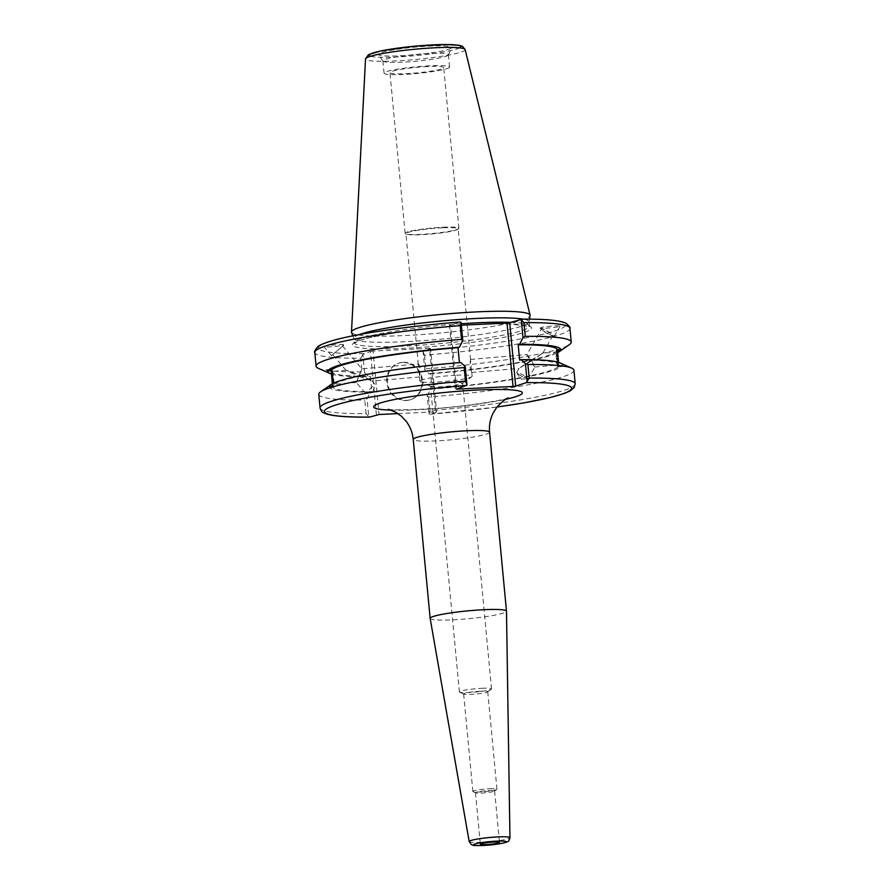 <?xml version="1.0" encoding="UTF-8"?>
<svg xmlns="http://www.w3.org/2000/svg" width="890" height="890" viewBox="0 0 890 890"><rect width="100%" height="100%" fill="white"/><g stroke="black" fill="none" stroke-linecap="round" stroke-linejoin="round"><path stroke-width="0.67" stroke-dasharray="4.45 3.34" d="M430.148 618.405A38.337 3.938 174.6 0 0 460.753 619.351A38.337 3.938 174.6 0 0 503.217 613.099A38.337 3.938 174.6 0 0 506.488 611.196M398.008 413.605L435.577 411.814L429.581 348.368L430.604 348.546L436.601 411.992L435.577 411.814M436.601 411.992L429.859 414.206L428.936 413.917L429.781 410.601A128.138 13.15 174.6 0 0 575.196 383.801M481.178 793.09A9.612 0.99 174.6 0 0 494.495 791.099A9.612 0.99 174.6 0 0 494.618 790.921A9.612 0.99 174.6 0 0 488.922 790.554A9.612 0.99 174.6 0 0 475.483 792.723A9.612 0.99 174.6 0 0 475.638 792.879A9.612 0.99 174.6 0 0 481.178 793.09M489.789 788.74A12.104 1.246 -5.4 0 1 496.965 789.196A12.104 1.246 -5.4 0 1 496.809 789.43A12.104 1.246 -5.4 0 1 485.028 791.577A12.104 1.246 -5.4 0 1 473.057 791.677A12.104 1.246 -5.4 0 1 472.857 791.477A12.104 1.246 -5.4 0 1 489.789 788.74M480.578 691.219A12.104 1.246 174.6 0 0 463.634 693.955A12.104 1.246 174.6 0 0 463.835 694.156A12.104 1.246 174.6 0 0 475.805 694.055A12.104 1.246 174.6 0 0 487.587 691.908A12.104 1.246 174.6 0 0 487.742 691.686A12.104 1.246 174.6 0 0 480.578 691.219M481.968 688.293A16.142 1.658 -5.4 0 1 491.536 688.893A16.142 1.658 -5.4 0 1 491.325 689.205A16.142 1.658 -5.4 0 1 475.616 692.064A16.142 1.658 -5.4 0 1 459.663 692.198A16.142 1.658 -5.4 0 1 459.396 691.942A16.142 1.658 -5.4 0 1 481.968 688.293M453.077 382.544A16.142 1.658 174.6 0 0 430.493 386.193A16.142 1.658 174.6 0 0 430.76 386.449A16.142 1.658 174.6 0 0 446.724 386.327A16.142 1.658 174.6 0 0 462.422 383.457A16.142 1.658 174.6 0 0 462.633 383.156A16.142 1.658 174.6 0 0 453.077 382.544M456.57 375.213A26.233 2.692 -5.4 0 1 472.112 376.203A26.233 2.692 -5.4 0 1 471.767 376.693A26.233 2.692 -5.4 0 1 446.246 381.354A26.233 2.692 -5.4 0 1 420.314 381.565A26.233 2.692 -5.4 0 1 419.88 381.143A26.233 2.692 -5.4 0 1 456.57 375.213M442.642 227.796A26.233 2.692 174.6 0 0 405.94 233.725A26.233 2.692 174.6 0 0 406.374 234.148A26.233 2.692 174.6 0 0 432.318 233.937A26.233 2.692 174.6 0 0 457.838 229.275A26.233 2.692 174.6 0 0 458.183 228.786A26.233 2.692 174.6 0 0 442.642 227.796M470.454 359.482L469.798 366.747L471.622 372.476L470.454 359.482M418.333 363.988C418.912 363.921 419.535 365.812 420.214 369.684L419.524 376.982L418.4 363.954L361.907 368.838L359.549 374.935L346.132 370.195L358.67 376.359L356.3 382.455L359.549 374.935L372.165 380.92L358.67 376.359L361.874 368.872L342.661 346.143L332.682 354.609L342.661 346.143M526.913 354.598L531.352 360.072L519.037 368.349L530.462 361.496L526.913 354.598L541.576 329A6.542 0.834 29.8 0 1 547.673 331.525A6.542 0.834 29.8 0 1 552.935 335.508A6.542 0.834 29.8 0 1 544.547 331.581A6.542 0.834 29.8 0 1 541.576 329M531.352 360.072L542.767 353.197L530.462 361.496L534.834 367.014L531.352 360.072M556.45 352.04L557.618 365.045L556.45 352.04M557.507 351.127L556.851 351.183C556.573 357.035 557.051 362.13 558.297 366.491L563.181 366.457L562.013 365.456L558.764 365.734L558.564 362.364M557.396 349.87A113.609 11.659 174.6 0 1 557.318 350.426L557.44 350.415M557.785 366.969A8.477 0.656 85.1 0 1 556.406 358.581A8.477 0.656 85.1 0 1 556.328 350.082A8.477 0.656 85.1 0 1 557.674 358.036A8.477 0.656 85.1 0 1 557.852 366.914A8.477 0.656 85.1 0 1 557.785 366.969L563.181 366.457M519.671 374.99A6.542 0.834 29.8 0 1 516.745 372.643A6.542 0.834 29.8 0 1 516.712 372.409A6.542 0.834 29.8 0 1 522.797 374.935A6.542 0.834 29.8 0 1 528.059 378.918A6.542 0.834 29.8 0 1 527.837 378.995A6.542 0.834 29.8 0 1 519.671 374.99M540.252 328.232A8.077 1.035 29.8 0 1 547.784 331.358A8.077 1.035 29.8 0 1 554.259 336.264A8.077 1.035 29.8 0 1 546.738 333.149A8.077 1.035 29.8 0 1 540.252 328.243A8.077 1.035 29.8 0 1 540.252 328.232L540.452 327.887C539.329 329.055 559.866 327.275 560.033 326.196C561.156 325.028 540.675 326.797 540.452 327.887M562.013 365.456A116.879 11.993 174.6 0 0 560.01 362.909M496.976 407.019A124.099 12.738 -5.4 0 1 429.859 414.206L428.936 413.917L427.222 395.828L428.502 397.051A128.138 13.15 174.6 0 0 573.917 370.251M427.222 395.828L430.627 389.23A116.879 11.993 174.6 0 0 561.546 366.213M558.764 365.734A113.609 11.659 174.6 0 0 558.842 365.178A113.609 11.659 174.6 0 0 519.638 360.094M332.259 371.798L333.461 377.861L333.149 383.356M333.283 383.29L333.172 385.248L329.923 385.526L328.421 386.761L333.683 386.349A8.477 0.656 -94.9 0 0 333.75 386.293A8.477 0.656 -94.9 0 0 333.572 377.416A8.477 0.656 -94.9 0 0 332.226 369.461A8.477 0.656 -94.9 0 0 331.992 370.752M328.421 386.761L332.693 386.004L332.382 383.746L332.626 386.56A113.609 11.659 174.6 0 0 371.82 391.645L370.44 392.089L367.047 398.698L368.76 416.776L369.684 417.076M332.938 383.457A8.477 0.656 -94.9 0 0 333.683 386.349M318.375 368.327A128.138 13.15 174.6 0 0 362.119 371.909L360.817 358.18A128.138 13.15 -5.4 0 1 314.804 352.462M376.414 414.862L370.418 351.416L362.864 354.487L364.589 372.743L362.119 371.909M364.589 372.743L368.994 376.793L370.374 376.337L371.82 391.645M331.447 374.056A116.879 11.993 174.6 0 0 368.994 376.793M460.842 362.508L459.463 362.964A113.609 11.659 174.6 0 0 333.172 385.248M331.047 384.558A116.879 11.993 174.6 0 0 329.923 385.526M372.71 386.471L365.301 393.046L372.71 386.471M343.807 345.22L331.514 355.599L343.807 345.22M343.551 344.92L343.54 344.819C343.173 343.785 322.67 345.765 323.982 346.711C324.26 347.69 343.395 345.943 343.551 344.92M442.909 227.228A27.012 2.77 -5.4 0 1 458.906 228.252A27.012 2.77 -5.4 0 1 458.55 228.763A27.012 2.77 -5.4 0 1 432.273 233.547A27.012 2.77 -5.4 0 1 405.573 233.77A27.012 2.77 -5.4 0 1 405.128 233.336A27.012 2.77 -5.4 0 1 442.909 227.228M427.723 66.55A27.012 2.77 174.6 0 0 389.942 72.657A27.012 2.77 174.6 0 0 417.087 72.88A27.012 2.77 174.6 0 0 443.721 67.573A27.012 2.77 174.6 0 0 427.723 66.55M430.627 389.23L432.006 388.774L430.549 373.466L429.18 373.922L424.775 369.873L423.05 351.617L430.604 348.546M429.581 348.368L373.066 351.06L379.073 414.518M370.418 351.416L373.066 351.06M363.687 353.619A124.099 12.738 174.6 0 1 329.022 341.793A124.099 12.738 174.6 0 1 460.141 322.058L449.495 325.54L455.491 388.986M456.47 388.663L450.518 325.718L449.495 325.54M450.518 325.718L461.332 325.195M359.159 334.618A87.988 9.034 174.6 0 0 353.808 338.334A87.988 9.034 174.6 0 0 353.864 338.578A87.988 9.034 174.6 0 0 424.875 340.503A87.988 9.034 174.6 0 0 521.495 326.23A87.988 9.034 174.6 0 0 528.983 322.024A87.988 9.034 174.6 0 0 528.994 321.768A87.988 9.034 174.6 0 0 523.042 319.132M320.055 407.909A128.138 13.15 174.6 0 0 366.068 413.639L368.76 416.776M569.945 328.343A128.138 13.15 -5.4 0 1 424.541 355.143L423.05 351.617M424.541 355.143L425.843 368.872L424.775 369.873M425.843 368.872A128.138 13.15 174.6 0 0 569.411 344.597M362.864 354.487L360.817 358.18M448.638 49.328A36.924 3.794 174.6 0 0 451.742 47.693A36.924 3.794 174.6 0 0 414.662 47.159A36.924 3.794 174.6 0 0 378.339 54.624A36.924 3.794 174.6 0 0 408.655 55.28A36.924 3.794 174.6 0 0 448.638 49.328M351.561 332.404A89.701 9.2 174.6 0 0 423.952 334.373A89.701 9.2 174.6 0 0 522.452 319.822A89.701 9.2 174.6 0 0 530.095 315.527M428.502 397.051L429.781 410.601M366.068 413.639L364.789 400.088L367.047 398.698M318.765 394.37A128.138 13.15 174.6 0 0 364.789 400.088M403.181 362.274A19.224 17.411 -108.1 0 1 422.127 378.172A19.224 17.411 -108.1 0 1 410.957 399.577A19.224 17.411 -108.1 0 1 388.441 386.727A19.224 17.411 -108.1 0 1 398.998 363.042A19.224 17.411 -108.1 0 1 403.181 362.274M402.536 362.497A19.224 17.411 71.9 0 0 398.353 363.265A19.224 17.411 71.9 0 0 387.784 386.939A19.224 17.411 71.9 0 0 410.312 399.799A19.224 17.411 71.9 0 0 421.482 378.384A19.224 17.411 71.9 0 0 402.536 362.497M331.18 371.252A113.609 11.659 174.6 0 0 370.374 376.337M332.693 386.004A113.609 11.659 174.6 0 0 332.626 386.56M432.006 388.774A113.609 11.659 174.6 0 0 558.297 366.491M430.549 373.466A113.609 11.659 174.6 0 0 556.851 351.183M329.456 386.282A116.879 11.993 174.6 0 0 370.44 392.089M446.769 68.686A32.897 3.371 174.6 0 0 449.572 67.017A32.897 3.371 174.6 0 0 416.509 66.761A32.897 3.371 174.6 0 0 384.08 73.214A32.897 3.371 174.6 0 0 410.212 74.059A32.897 3.371 174.6 0 0 446.769 68.686M445.612 56.426A32.897 3.371 174.6 0 0 448.382 54.969A32.897 3.371 174.6 0 0 448.415 54.757A32.897 3.371 174.6 0 0 415.352 54.49A32.897 3.371 174.6 0 0 382.923 60.954A32.897 3.371 174.6 0 0 383 61.143A32.897 3.371 174.6 0 0 410.012 61.721A32.897 3.371 174.6 0 0 445.612 56.426M429.18 373.922A116.879 11.993 174.6 0 0 557.652 352.674M469.186 841.551A20.47 2.103 174.6 0 0 481.312 842.318A20.47 2.103 174.6 0 0 508.201 838.725A20.47 2.103 174.6 0 0 509.948 837.701M489.567 432.217A38.337 3.938 -5.4 0 1 486.307 434.164A38.337 3.938 -5.4 0 1 443.676 440.416A38.337 3.938 -5.4 0 1 413.227 439.426M391.211 410.134A74.66 7.665 174.6 0 0 505.709 399.31M461.198 323.749A87.988 9.034 174.6 0 0 354.22 342.683A87.988 9.034 174.6 0 0 406.341 346.01A87.988 9.034 174.6 0 0 521.907 330.591A87.988 9.034 174.6 0 0 529.405 326.129A87.988 9.034 174.6 0 0 510.626 322.358M405.718 348.279A90.001 9.234 -5.4 0 1 389.186 333.85A90.001 9.234 -5.4 0 1 531.096 327.086A90.001 9.234 -5.4 0 1 405.718 348.279M423.863 350.749A124.099 12.738 174.6 0 0 554.982 331.013A124.099 12.738 174.6 0 0 520.316 319.187M465.136 49.573A50.029 5.14 -5.4 0 1 460.887 52.187A50.029 5.14 -5.4 0 1 395.171 60.954A50.029 5.14 -5.4 0 1 365.523 58.985M370.618 56.27A46.035 4.728 174.6 0 0 396.451 57.005A46.035 4.728 174.6 0 0 459.629 47.849M508.413 397.941C506.243 399.643 464.524 406.93 429.636 408.822C406.43 410.023 392.657 410.179 388.296 409.3M475.483 792.723L480.344 844.198M494.618 790.921L499.479 842.396M494.495 791.099L496.809 789.43M475.638 792.879L473.057 791.677M496.965 789.196L487.742 691.686M472.857 791.477L463.634 693.955M487.587 691.908L491.325 689.205M463.835 694.156L459.663 692.198M491.536 688.893L462.633 383.156M459.396 691.942L430.493 386.193M462.422 383.457L471.767 376.693M430.76 386.449L420.314 381.565M472.112 376.203L471.711 371.898M470.543 359.582L458.183 228.786M419.88 381.143L419.468 376.837M418.311 364.522L405.94 233.725M471.622 372.476L519.059 368.382M470.499 359.449L526.98 354.554M534.834 367.014L557.618 365.045M552.935 335.508L542.778 353.219L556.495 352.006M556.328 350.082L561.579 349.625M528.059 378.918L534.901 366.969M516.712 372.409L519.037 368.349M516.745 372.643L520.45 379.04L527.837 378.995M554.259 336.264L560.033 326.196M558.575 362.375L558.842 365.178M346.132 370.195L332.393 371.386M356.311 382.455L333.528 384.424M419.524 376.982L372.087 381.087M346.054 370.374L332.682 354.609M332.226 369.461L326.975 369.917M365.323 393.057L372.821 391.811L375.269 384.602L372.165 380.92M365.301 393.046L356.3 382.455M331.514 355.599L323.982 346.711M457.838 229.275L458.55 228.763M406.374 234.148L405.573 233.77M458.906 228.252L443.721 67.573M405.128 233.336L389.942 72.657M528.994 321.768L529.595 326.619L511.294 324.071C487.275 323.148 442.007 326.23 406.463 331.225C385.314 334.195 369.995 337.188 360.506 340.225L354.131 343.206L353.808 338.334M429.692 414.239L496.954 407.041M398.998 363.042L398.353 363.265M410.957 399.577L410.312 399.799M382.923 60.954L384.08 73.214M448.415 54.757L449.572 67.017M448.382 54.969L451.742 47.693M383 61.143L378.339 54.624M528.983 322.024L529.472 319.143M353.864 338.578L352.841 335.841"/><path stroke-width="1.33" d="M509.948 837.701L506.488 611.196A38.337 3.938 174.6 0 0 506.488 611.163A38.337 3.938 174.6 0 0 467.94 610.852A38.337 3.938 174.6 0 0 430.148 618.372A38.337 3.938 174.6 0 0 430.148 618.405L469.186 841.551L471.366 844.577C473.38 845.033 470.409 845.767 483.103 845.5C491.792 845.077 499.323 844.065 505.698 842.441L507.545 841.662C508.435 841.729 509.236 840.416 509.948 837.701A20.47 2.103 174.6 0 0 489.367 837.523A20.47 2.103 174.6 0 0 469.186 841.551M486.04 844.566A9.612 0.99 -5.4 0 1 480.344 844.198A9.612 0.99 -5.4 0 1 489.823 842.318A9.612 0.99 -5.4 0 1 499.479 842.396A9.612 0.99 -5.4 0 1 486.04 844.566M461.332 325.195L507.022 323.026L513.029 386.471L456.514 389.164L466.138 385.503A124.099 12.738 -5.4 0 0 335.018 405.239A124.099 12.738 -5.4 0 0 369.684 417.076L379.073 414.518L398.008 413.605M496.954 407.041L523.52 402.947L549.397 397.741L564.216 393.491L569.945 391.022L574.15 387.584L575.196 383.801A128.138 13.15 174.6 0 0 529.183 378.072L526.313 382.633L515.677 386.115L509.681 322.67L507.022 323.026M513.029 386.471L515.677 386.115M558.564 362.364L557.318 350.426M557.44 350.415L560.567 350.148C562.046 349.292 561.89 349.536 560.099 350.905L557.507 351.127M509.681 322.67L521.24 319.477L522.975 337.733L519.571 344.33A116.879 11.993 174.6 0 1 560.567 350.148C562.046 349.292 561.89 349.536 560.099 350.905A116.879 11.993 174.6 0 1 558.976 351.873L569.411 344.597A128.138 13.15 174.6 0 0 571.247 342.06A128.138 13.15 174.6 0 0 525.234 336.331L523.932 322.614A128.138 13.15 -5.4 0 1 569.945 328.343C570.635 327.798 569.311 326.107 565.984 323.248L563.492 322.247C555.861 319.966 541.554 318.932 520.55 319.143M575.196 383.801L573.917 370.251A128.138 13.15 174.6 0 0 571.636 368.104L560.01 362.909A116.879 11.993 174.6 0 0 521.017 359.638L525.423 363.687L527.136 381.777M571.636 368.104A128.138 13.15 174.6 0 0 527.892 364.522L525.423 363.687M558.575 362.375L557.396 349.87A113.609 11.659 174.6 0 0 518.191 344.786L519.638 360.094L521.017 359.638M519.571 344.33L518.191 344.786M333.149 383.356L332.259 371.798M331.247 370.696A113.609 11.659 174.6 0 0 331.18 371.252L332.359 383.757L331.247 370.696L328.01 370.974C326.341 369.917 326.497 369.661 328.477 370.218L331.725 369.94L333.283 383.29M331.447 374.056A116.879 11.993 174.6 0 1 330.001 373.511A116.879 11.993 174.6 0 1 328.01 370.974C326.341 369.917 326.497 369.661 328.477 370.218A116.879 11.993 174.6 0 1 459.396 347.2L462.789 340.603L461.065 322.347L460.141 322.058L461.065 322.347L460.219 325.651L461.51 339.379L462.789 340.603M331.992 370.752A8.477 0.656 -94.9 0 0 332.938 383.457M461.51 339.379A128.138 13.15 174.6 0 0 316.106 366.179A128.138 13.15 174.6 0 0 318.375 368.327L330.001 373.511M459.429 362.619L458.016 347.656A113.609 11.659 174.6 0 0 331.725 369.94M458.016 347.656L459.396 347.2M465.248 366.558L460.842 362.508A116.879 11.993 174.6 0 0 331.047 384.558L320.6 391.834A128.138 13.15 174.6 0 0 318.765 394.37L320.055 407.909A128.138 13.15 174.6 0 1 465.459 381.109L466.95 384.636L465.248 366.558L464.18 367.559L465.459 381.109M523.042 319.132A87.988 9.034 174.6 0 0 440.55 321.068A87.988 9.034 174.6 0 0 359.159 334.618M466.138 385.503L466.95 384.636M520.316 319.187L523.932 322.614M522.975 337.733L525.234 336.331M529.472 319.143L530.095 315.527A89.701 9.2 174.6 0 0 530.073 315.138A89.701 9.2 174.6 0 0 439.938 314.548A89.701 9.2 174.6 0 0 351.494 332.014A89.701 9.2 174.6 0 0 351.561 332.404L352.841 335.841M529.183 378.072L527.892 364.522M464.18 367.559A128.138 13.15 174.6 0 0 320.6 391.834M557.652 352.674A116.879 11.993 174.6 0 0 558.976 351.873M483.281 845.467A16.454 1.691 -5.4 0 1 480.266 842.83A16.454 1.691 -5.4 0 1 506.199 841.595A16.454 1.691 -5.4 0 1 483.281 845.467M388.296 409.3L395.839 412.27L401.468 416.275L405.985 421.081C410.112 426.455 412.526 432.573 413.227 439.426A38.337 3.938 -5.4 0 1 466.861 430.76A38.337 3.938 -5.4 0 1 489.567 432.217C488.977 425.398 490.179 418.979 493.182 412.96L496.698 407.375C502.283 401.49 506.188 398.342 508.413 397.941M505.709 399.31A74.66 7.665 174.6 0 0 478.097 389.998A74.66 7.665 174.6 0 0 388.518 400.8A74.66 7.665 174.6 0 0 391.211 410.134M526.313 382.633A124.099 12.738 -5.4 0 1 496.976 407.019M510.626 322.358A87.988 9.034 174.6 0 0 461.198 323.749M460.308 322.013C409.155 325.951 355.066 333.839 331.503 340.915C320.278 344.352 318.364 346.232 317.752 346.711C315.016 350.137 314.036 352.051 314.804 352.462A128.138 13.15 -5.4 0 1 460.219 325.651M465.136 49.573L462.477 46.347L459.529 45.379L446.635 44.5L414.017 46.258L381.487 50.786L368.416 54.713L365.523 58.985A50.029 5.14 -5.4 0 1 414.851 49.239A50.029 5.14 -5.4 0 1 465.136 49.573L530.073 315.138M459.629 47.849A46.035 4.728 174.6 0 0 414.573 46.224A46.035 4.728 174.6 0 0 370.618 56.27M413.227 439.426L430.148 618.372M489.567 432.217L506.488 611.163M369.45 417.11C348.513 417.321 334.228 416.298 326.586 414.028L323.704 412.838C322.236 412.515 321.012 410.868 320.055 407.909M569.945 328.343L571.247 342.06M365.523 58.985L351.494 332.014M314.804 352.462L316.106 366.179"/></g></svg>
